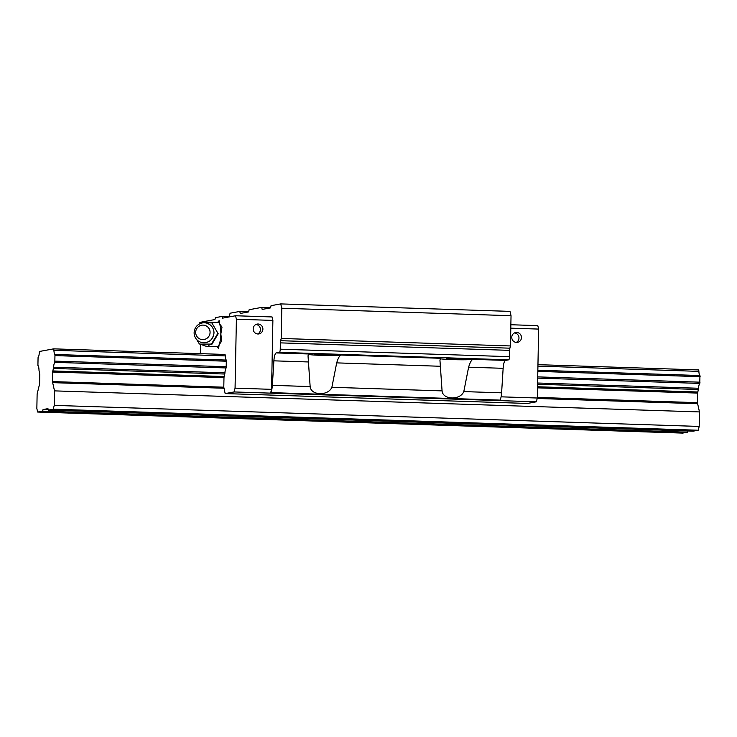 <?xml version="1.0" encoding="UTF-8"?>
<svg xmlns="http://www.w3.org/2000/svg" width="737" height="737" viewBox="0 0 737 737"><rect width="100%" height="100%" fill="white"/><g stroke="black" fill="none" stroke-linecap="round" stroke-linejoin="round"><path stroke-width="1.11" d="M104.405 411.919L98.758 411.734M280.309 417.667L274.661 417.483M456.203 423.407L450.556 423.222M37.688 412.047L42.635 411.135L43.041 409.551L47.96 408.648L48.31 410.094L53.257 409.182L54.234 405.387L54.51 390.877L52.428 381.591L52.613 372.019L53.386 368.436A2.423 0.599 -88.1 0 0 53.58 367.201A6.053 1.502 91.9 0 1 54.824 362.355L54.971 354.479A6.053 1.502 91.9 0 1 53.912 350.305A2.423 0.599 -88.1 0 0 53.654 348.85L39.614 351.438A2.423 0.599 -88.1 0 0 39.291 352.995A6.053 1.502 91.9 0 1 38.066 357.583L37.919 365.469A6.053 1.502 91.9 0 1 38.987 369.891A2.423 0.599 -88.1 0 0 39.125 371.061L39.77 374.387L39.586 383.959L37.126 394.074L36.85 408.584L37.688 412.047L682.646 433.098L687.593 432.186L687.916 430.97M42.635 411.135L687.593 432.186M43.041 409.551L48.218 409.717M632.097 429.146L626.459 428.962M48.31 410.094L693.268 431.145L698.215 430.233L699.192 426.437L699.477 411.928L697.395 402.651L697.58 393.079L698.354 389.495A2.423 0.599 -88.1 0 0 698.538 388.261A6.053 1.502 91.9 0 1 699.782 383.415L699.938 375.529A6.053 1.502 91.9 0 1 698.879 371.365A2.423 0.599 -88.1 0 0 698.612 369.91L537.955 364.668M53.257 409.182L698.215 430.233M54.234 405.387L699.192 426.437M54.51 390.877L699.477 411.928M53.654 348.85L225.006 354.451A2.423 0.599 91.9 0 1 225.273 355.897A6.053 1.502 -88.1 0 0 226.333 360.071L226.176 367.947A6.053 1.502 -88.1 0 0 224.932 372.802A2.423 0.599 91.9 0 1 224.748 374.028L223.974 377.62L223.79 387.192L225.172 393.586L234.09 391.946L235.066 388.15L271.566 389.339L270.719 392.609L499.972 400.099A9.084 2.257 91.9 0 0 501.602 392.83L503.141 368.316A9.084 2.257 -88.1 0 1 505.518 360.411L508.687 359.831A3.031 0.755 91.9 0 0 509.497 356.662L509.617 350.361A3.031 0.755 -88.1 0 1 509.884 348.177L510.455 345.948L511.036 315.712L509.995 311.382L280.733 303.902L281.783 308.223L281.202 338.458L280.631 340.697A3.031 0.755 -88.1 0 0 280.364 342.871L280.244 349.181A3.031 0.755 91.9 0 1 279.434 352.341L276.264 352.922A9.084 2.257 -88.1 0 0 273.888 360.835L272.349 385.34A9.084 2.257 91.9 0 1 270.719 392.609M217.719 333.566L211.455 344.078L199.801 344.115L211.915 344.253L218.18 333.741L211.86 322.907L218.18 333.741M209.483 322.824A12.114 3.012 -88.1 0 0 208.525 322.133L218.207 322.447A12.114 3.012 91.9 0 1 219.525 323.801A12.114 3.012 91.9 0 1 220.833 333.999A12.114 3.012 91.9 0 1 219.119 344.75A12.114 3.012 91.9 0 1 217.415 346.666L207.742 346.344A12.114 3.012 -88.1 0 0 209.511 344.28M216.89 346.648L218.585 348.555L219.119 344.75L221.745 341.019L220.833 333.999L222.012 327.053L219.525 323.801L219.119 320.623L217.608 322.428M199.745 322.769L211.86 322.907M199.34 343.93L196.788 339.674M211.455 344.078L211.915 344.253M210.073 332.442A7.269 7.186 -68.7 0 0 199.405 326.03A7.269 7.186 -68.7 0 0 199.165 338.605A7.269 7.186 -68.7 0 0 210.073 332.442M213.923 332.921A9.996 9.876 -68.7 0 0 194.817 329.218A9.996 9.876 -68.7 0 0 200.427 342.125A9.996 9.876 -68.7 0 0 213.923 332.921M276.264 352.922L308.831 353.99L308.02 355.796L310.148 386.575C310.867 395.603 328.177 396.174 331.88 387.284L336.689 362.88C338.08 358.228 339.527 355.612 341.028 355.041L440.754 358.293L439.943 360.098L442.071 390.886C442.79 399.915 460.1 400.477 463.803 391.596L468.612 367.192C470.003 362.54 471.45 359.923 472.951 359.343L505.518 360.411M229.207 316.661L230.091 313.216L239.774 311.438L248.627 311.723M239.774 311.438L240.262 313.455L248.572 311.926L249.143 309.715L261.69 307.403L262.179 309.42L270.488 307.891L271.059 305.68L280.733 303.902M308.287 354.396A16.656 0.875 -178.9 0 0 324.501 355.427A16.656 0.875 -178.9 0 0 341.028 355.041M440.21 358.698A16.656 0.875 -178.9 0 0 456.424 359.73A16.656 0.875 -178.9 0 0 472.951 359.343M322.18 355.022A10.06 0.525 -178.9 0 0 334.755 354.755A10.06 0.525 -178.9 0 0 324.704 354.027A10.06 0.525 -178.9 0 0 314.635 354.368A10.06 0.525 -178.9 0 0 322.18 355.022M454.103 359.324A10.06 0.525 -178.9 0 0 466.678 359.057A10.06 0.525 -178.9 0 0 456.627 358.339A10.06 0.525 -178.9 0 0 446.558 358.67A10.06 0.525 -178.9 0 0 454.103 359.324M235.066 388.15L236.393 319.213L235.554 315.758L272.054 316.947L272.883 320.411L271.566 389.339M261.69 307.403L270.543 307.688M281.783 308.223L511.036 315.712M281.202 338.458L510.455 345.948M516.526 342.429A4.993 4.837 -100.4 0 1 515.725 332.525A4.993 4.837 -100.4 0 1 521.381 336.569A4.993 4.837 -100.4 0 1 516.526 342.429M510.796 328.177L538.636 329.08L537.807 325.625L510.861 324.741M501.096 396.828L537.319 398.017L538.636 329.08M234.09 391.946L536.343 401.812L537.319 398.017M257.959 333.99A4.993 4.837 -100.4 0 1 257.149 324.087A4.993 4.837 -100.4 0 1 262.805 328.122A4.993 4.837 -100.4 0 1 257.959 333.99M236.393 319.213L272.883 320.411M235.554 315.758L222.473 318.163L222.058 316.431L230.405 316.698M222.058 316.431L215.407 317.656L214.918 319.545L201.837 321.958L201.643 322.732M200.51 344.133L200.326 353.64M225.172 393.586L527.425 403.452L536.343 401.812M257.683 333.972A4.993 4.837 79.6 0 0 255.932 324.483M516.25 342.41A4.993 4.837 79.6 0 0 514.509 332.931M52.52 382.641L223.873 388.233M537.199 398.468L697.478 403.701M52.428 381.591L223.79 387.192M537.328 397.427L697.395 402.651M52.613 372.019L223.974 377.62M537.513 387.855L697.58 393.079M52.751 370.932L224.103 376.524M537.531 386.759L697.709 391.992M53.386 368.436L224.748 374.028M537.577 384.244L698.354 389.495M53.58 367.201L224.932 372.802M537.605 383.01L698.538 388.261M54.824 362.355L226.176 367.947M537.697 378.118L699.782 383.415M55.082 361.13L226.434 366.722M537.724 376.883L700.049 382.181M55.192 355.612L226.545 361.213M537.826 371.374L700.15 376.671M54.971 354.479L226.333 360.071M537.853 370.241L699.938 375.529M53.912 350.305L225.273 355.897M537.927 366.105L698.879 371.365M273.888 360.835L308.416 361.959M272.349 385.34L310.148 386.575M331.88 387.284L442.071 390.886M336.689 362.88L440.339 366.261M279.434 352.341L508.687 359.831M463.803 391.596L501.602 392.83M468.612 367.192L503.141 368.316M280.631 340.697L509.884 348.177M280.364 342.871L509.617 350.361M280.244 349.181L509.497 356.662M208.525 322.133A12.114 12.114 0 0 0 204.398 322.723M201.183 344.161A12.114 12.114 0 0 0 207.742 346.344M207.677 323.506C211.768 325.349 213.887 328.518 214.016 332.995C212.625 340.706 208.092 343.746 200.427 342.125"/></g></svg>
